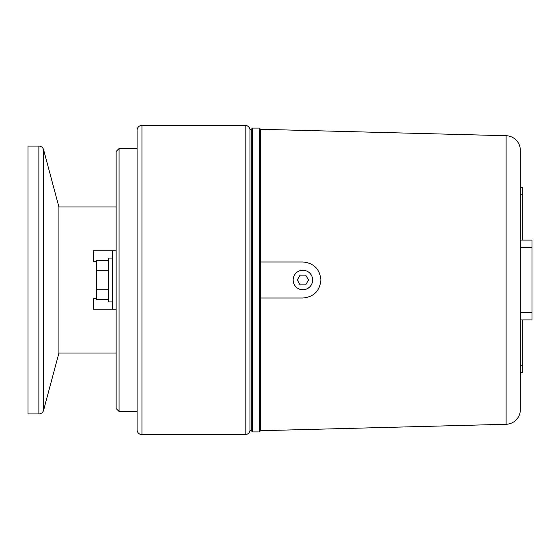 <?xml version="1.0" encoding="UTF-8"?>
<svg xmlns="http://www.w3.org/2000/svg" width="560" height="560" viewBox="0 0 560 560"><rect width="100%" height="100%" fill="white"/><g stroke="black" fill="none" stroke-linecap="round" stroke-linejoin="round"><path stroke-width="0.84" d="M506.114 424.284L506.114 135.716A14.609 14.609 0 0 1 520.338 150.325L520.338 409.675A14.609 14.609 0 0 1 506.114 424.284L260.519 430.71L259.301 431.928L259.301 128.072L252.49 128.072L252.49 431.928L259.301 431.928M506.114 135.716L260.519 129.29L260.519 261.982L302.89 261.982L260.519 261.982L260.519 430.71M141.946 125.391L141.946 434.609A4.872 4.872 0 0 1 137.081 429.737L137.081 130.263A4.872 4.872 0 0 1 141.946 125.391L245.182 125.391A4.872 4.872 0 0 1 249.949 129.276L251.279 129.276L251.279 430.724L252.49 431.928M249.949 129.276L249.949 430.724A4.872 4.872 0 0 1 245.182 434.609L245.182 125.391M96.663 298.501L93.219 298.501L93.219 309.218L116.137 309.218L116.137 151.445L119.063 148.526L119.063 411.474L137.081 411.474M116.137 309.218L116.137 408.555L119.063 411.474M58.919 353.045L43.575 410.305A4.872 4.872 0 0 1 38.871 413.91L28 413.91L28 146.09L38.871 146.09A4.872 4.872 0 0 1 43.575 149.695L58.919 206.955L58.919 353.045L116.137 353.045M302.89 261.982C313.824 263.053 319.83 269.059 320.901 280C319.83 290.941 313.824 296.947 302.89 298.018L260.519 298.018L302.89 298.018M112.245 258.09L108.346 258.09L108.346 301.91L112.245 301.91M312.627 280A9.737 9.737 0 0 1 302.89 289.737A9.737 9.737 0 0 1 293.146 280A9.737 9.737 0 0 1 302.89 270.263A9.737 9.737 0 0 1 312.627 280M305.697 284.872L300.076 284.872L297.262 280L300.076 275.128L305.697 275.128L308.511 280L305.697 284.872M108.346 260.519L96.663 260.519L96.663 299.481L108.346 299.481M108.346 270.263L96.663 270.263M108.346 289.737L96.663 289.737M112.245 309.218L112.245 250.782L93.219 250.782L93.219 261.499L96.663 261.499M116.137 250.782L112.245 250.782M520.338 372.519L522.263 372.519L522.263 319.928M522.263 240.072L522.263 187.481L520.338 187.481M520.338 319.928L532 319.928L532 240.072L520.338 240.072M43.575 410.305L43.575 149.695M38.871 146.09L38.871 413.91M520.338 194.782L522.263 194.782M520.338 365.218L522.263 365.218M520.338 247.373L532 247.373M520.338 312.627L532 312.627M249.949 430.724L251.279 430.724M141.946 434.609L245.182 434.609M58.919 206.955L116.137 206.955M119.063 148.526L137.081 148.526M251.279 129.276L252.49 128.072M260.519 129.29L259.301 128.072"/></g></svg>
